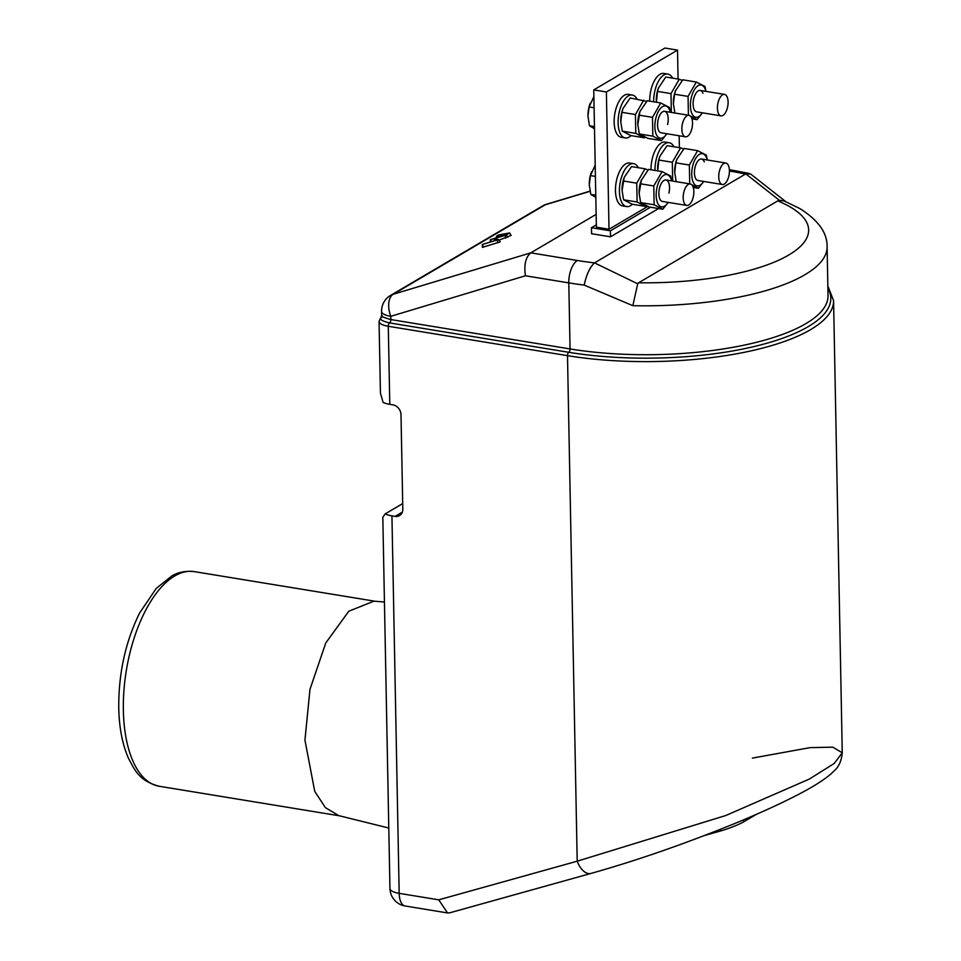 <?xml version="1.0" encoding="UTF-8"?>
<svg xmlns="http://www.w3.org/2000/svg" width="961" height="961" viewBox="0 0 961 961"><rect width="100%" height="100%" fill="white"/><g stroke="black" fill="none" stroke-linecap="round" stroke-linejoin="round"><path stroke-width="1.44" d="M637.059 99.079A21.755 10.211 99.3 0 0 632.29 95.019L628.35 94.37A21.755 10.211 99.3 0 0 614.151 122.119A21.755 10.211 99.3 0 0 621.311 137.303L625.251 137.94A21.755 10.211 99.3 0 0 631.065 135.621M632.29 95.019A21.755 10.211 99.3 0 0 618.103 122.768A21.755 10.211 99.3 0 0 625.251 137.94M672.628 78.141A21.755 10.211 99.3 0 0 667.859 74.093L663.919 73.444A21.755 10.211 99.3 0 0 649.72 101.157M667.859 74.093A21.755 10.211 99.3 0 0 653.672 101.806M673.949 146.781A21.755 10.211 99.3 0 0 669.18 142.721L665.228 142.072A21.755 10.211 99.3 0 0 651.041 169.785M669.18 142.721A21.755 10.211 99.3 0 0 654.994 170.433M638.38 167.707A21.755 10.211 99.3 0 0 633.611 163.658L629.659 163.01A21.755 10.211 99.3 0 0 615.472 190.746A21.755 10.211 99.3 0 0 622.62 205.93L626.572 206.579A21.755 10.211 99.3 0 0 632.386 204.249M633.611 163.658A21.755 10.211 99.3 0 0 619.425 191.395A21.755 10.211 99.3 0 0 626.572 206.579M689.698 115.572A10.871 5.105 -80.7 0 1 692.088 127.693A10.871 5.105 -80.7 0 1 685.433 136.798A10.871 5.105 -80.7 0 1 684.7 136.546A10.871 5.105 -80.7 0 1 682.298 124.425A10.871 5.105 -80.7 0 1 688.953 115.332A10.871 5.105 -80.7 0 1 689.698 115.572M594.09 107.776L589.117 106.959L593.886 96.593M594.463 126.588L589.477 125.783L587.964 116.149L589.117 106.959M587.964 116.569L587.964 116.149A17.214 8.084 99.3 0 0 587.964 116.569A17.214 8.084 99.3 0 0 587.988 116.966M594.499 128.738L589.477 125.783M590.186 103.235A17.214 8.084 99.3 0 0 590.138 103.368A17.214 8.084 99.3 0 0 587.964 116.149M725.267 94.646A10.871 5.105 -80.7 0 1 727.657 106.767A10.871 5.105 -80.7 0 1 721.002 115.861A10.871 5.105 -80.7 0 1 720.269 115.62A10.871 5.105 -80.7 0 1 717.867 103.5A10.871 5.105 -80.7 0 1 724.522 94.394A10.871 5.105 -80.7 0 1 725.267 94.646M726.576 163.274A10.871 5.105 -80.7 0 1 728.979 175.395A10.871 5.105 -80.7 0 1 722.324 184.488A10.871 5.105 -80.7 0 1 721.591 184.248A10.871 5.105 -80.7 0 1 719.188 172.127A10.871 5.105 -80.7 0 1 725.843 163.034A10.871 5.105 -80.7 0 1 726.576 163.274M691.007 184.212A10.871 5.105 -80.7 0 1 693.41 196.332A10.871 5.105 -80.7 0 1 686.755 205.426A10.871 5.105 -80.7 0 1 686.022 205.186A10.871 5.105 -80.7 0 1 683.619 193.065A10.871 5.105 -80.7 0 1 690.274 183.959A10.871 5.105 -80.7 0 1 691.007 184.212M595.412 176.404L590.438 175.587L595.195 165.22M595.772 195.227L590.799 194.41L589.273 184.776L590.438 175.587M589.285 185.197L589.273 184.776A17.214 8.084 99.3 0 0 589.285 185.197A17.214 8.084 99.3 0 0 589.297 185.593M595.82 197.377L590.799 194.41M591.495 171.875A17.214 8.084 99.3 0 0 591.447 172.007A17.214 8.084 99.3 0 0 589.273 184.776M644.999 137.195L644.411 137.807L635.786 133.375L635.425 114.551L621.923 112.329L622.812 109.073A16.361 7.688 99.3 0 0 621.671 112.833A16.361 7.688 99.3 0 0 620.758 121.603A16.361 7.688 99.3 0 0 620.77 121.771M623.028 108.497L630.188 97.95L646.645 101.361M639.978 111.572A16.361 7.688 99.3 0 0 638.729 115.632A16.361 7.688 99.3 0 0 637.816 124.57A16.361 7.688 -80.7 0 1 637.816 124.401A16.361 7.688 -80.7 0 1 638.729 115.632A16.361 7.688 -80.7 0 1 639.87 111.872L637.828 124.738L639.329 133.951L652.843 136.162L661.468 140.606L666.874 133.747M635.425 114.551L643.69 100.172M635.786 133.375L622.284 131.152L620.77 121.951L621.923 112.329M622.284 131.152L630.909 135.597L644.411 137.807M666.79 133.735A16.361 7.688 -80.7 0 1 657.264 136.162A16.361 7.688 -80.7 0 1 655.786 118.419A16.361 7.688 -80.7 0 1 663.258 106.251A16.361 7.688 -80.7 0 1 670.298 112.269M682.214 80.424L679.259 79.234L670.994 93.613L671.355 112.437L670.454 112.293L669.373 107.404L660.748 102.959L652.483 117.35L652.843 136.162M661.468 140.606L647.966 138.396L639.329 133.951M667.595 124.498A10.871 5.105 99.3 0 0 664.64 111.344A10.871 5.105 99.3 0 0 658.165 119.644A10.871 5.105 99.3 0 0 661.12 132.81L685.433 136.798M638.969 115.128L652.483 117.35M640.086 111.296L647.233 100.749L660.748 102.959M706.023 91.367L704.942 86.466L696.317 82.033L682.803 79.811L675.439 90.935A16.361 7.688 -80.7 0 0 673.385 103.464A16.361 7.688 -80.7 0 0 673.385 103.632A16.361 7.688 -80.7 0 1 675.547 90.634M656.339 100.845A16.361 7.688 -80.7 0 1 656.327 100.677A16.361 7.688 -80.7 0 1 658.381 88.136L665.757 77.024L679.259 79.234M658.597 87.571L657.492 91.403L670.994 93.613M657.492 91.403L656.399 102.25M702.347 112.797A16.361 7.688 -80.7 0 1 691.644 112.978A16.361 7.688 -80.7 0 1 694.178 90.094A16.361 7.688 -80.7 0 1 705.254 89.313A16.361 7.688 -80.7 0 1 705.867 91.343M696.317 82.033L688.052 96.412L688.412 115.236L674.898 113.026L673.397 103.812L674.538 94.202L688.052 96.412M702.971 93.277A10.871 5.105 99.3 0 0 700.209 90.406A10.871 5.105 99.3 0 0 694.274 96.809A10.871 5.105 99.3 0 0 693.926 109.013A10.871 5.105 99.3 0 0 696.689 111.872L721.002 115.861M702.443 112.821L697.037 119.669L691.944 118.84M690.274 115.969L697.037 119.669M675.643 90.37L674.538 94.202M707.344 159.994L706.263 155.105L697.638 150.661L684.124 148.45L676.748 159.562A16.361 7.688 -80.7 0 0 674.694 172.103A16.361 7.688 -80.7 0 0 674.706 172.271A16.361 7.688 -80.7 0 1 675.619 163.322A16.361 7.688 -80.7 0 1 676.868 159.274M672.316 162.253L680.58 147.862L667.078 145.652L659.919 156.199L658.802 160.031L672.316 162.253L672.676 181.064L671.775 180.92L670.694 176.031L662.069 171.599L653.792 185.978L654.153 204.801L662.79 209.234L668.195 202.387M657.648 169.472A16.361 7.688 -80.7 0 1 657.648 169.304A16.361 7.688 -80.7 0 1 658.561 160.535A16.361 7.688 -80.7 0 1 659.702 156.775L659.919 156.199M658.802 160.031L657.72 170.878M680.58 147.862L683.535 149.063M703.668 181.437A16.361 7.688 -80.7 0 1 692.965 181.605A16.361 7.688 -80.7 0 1 695.5 158.721A16.361 7.688 -80.7 0 1 706.563 157.94A16.361 7.688 -80.7 0 1 707.188 159.97M697.638 150.661L689.361 165.04L689.722 183.863L676.22 181.653L674.706 172.439L675.859 162.829L689.361 165.04M704.293 161.904A10.871 5.105 99.3 0 0 701.53 159.046A10.871 5.105 99.3 0 0 695.596 165.448A10.871 5.105 99.3 0 0 695.247 177.641A10.871 5.105 99.3 0 0 698.01 180.512L722.324 184.488M703.764 181.449L698.359 188.308L693.253 187.467M691.596 184.608L698.359 188.308M676.964 158.997L675.859 162.829M662.069 171.599L648.555 169.376L641.179 180.5A16.361 7.688 -80.7 0 0 640.05 184.26A16.361 7.688 -80.7 0 0 639.125 193.029A16.361 7.688 -80.7 0 0 639.137 193.197A16.361 7.688 -80.7 0 1 640.05 184.26A16.361 7.688 -80.7 0 1 641.299 180.2M647.966 169.989L645.011 168.8L636.747 183.179L637.107 202.002L645.732 206.447L646.321 205.834M622.079 190.41A16.361 7.688 -80.7 0 1 622.079 190.23A16.361 7.688 -80.7 0 1 622.992 181.461A16.361 7.688 -80.7 0 1 624.133 177.701L622.091 190.578L623.593 199.792L637.107 202.002M645.732 206.447L632.23 204.225L623.593 199.792M623.233 180.968L636.747 183.179M624.35 177.136L631.509 166.589L645.011 168.8M668.099 202.363A16.361 7.688 -80.7 0 1 658.585 204.789A16.361 7.688 -80.7 0 1 657.096 187.059A16.361 7.688 -80.7 0 1 664.58 174.878A16.361 7.688 -80.7 0 1 671.619 180.908M662.79 209.234L649.276 207.023L640.651 202.579L654.153 204.801M641.395 179.935L639.137 193.377L640.651 202.579M668.916 193.137A10.871 5.105 99.3 0 0 665.961 179.971A10.871 5.105 99.3 0 0 659.474 188.284A10.871 5.105 99.3 0 0 662.441 201.438L686.755 205.426M640.29 183.767L653.792 185.978M498.339 239.625L496.188 239.145L494.519 239.806L496.32 240.106L482.254 244.538L498.339 239.625M482.254 244.538L482.446 247.361L499.972 241.956L498.459 239.529L500.213 241.74M388.785 828.034L338.789 815.625L325.395 807.624L314.74 791.371L304.937 740.102L309.971 689.385L325.767 642.981L348.807 611.208L373.961 601.154L384.448 602.006M777.749 200.897L638.633 282.774A154.961 49.84 -1.1 0 0 788.717 255.037A154.961 49.84 -1.1 0 0 777.749 200.897L779.491 200.369L745.796 173.881L594.511 262.87A154.961 49.84 178.9 0 1 577.357 260.491L530.784 252.851L393.205 294.282A18.127 10.115 -106.8 0 0 390.791 316.313L525.439 275.771C523.865 264.768 525.643 257.128 530.784 252.851L596.144 214.387M650.489 207.216L610.403 230.808L591.447 227.709L591.568 233.715L610.511 236.814L658.561 208.549M667.727 203.143L668.844 202.495M389.782 404.341L388.292 326.272A18.127 5.826 -1.1 0 1 379.054 321.382L380.436 393.133L383.079 402.347A18.127 5.826 -1.1 0 0 389.782 404.341L392.941 404.857A9.057 7.448 59.5 0 1 401.001 414.732L402.815 509.102A9.057 7.448 59.5 0 1 399.512 515.613A9.057 7.448 59.5 0 1 395.079 516.381L391.932 515.865A18.127 5.826 178.9 0 1 385.229 513.871L402.707 503.576M498.987 240.19L511.12 235.385L509.606 232.958L498.459 234.977L496.717 236.142L508.141 233.535L490.254 239.83L505.174 235.397L509.606 232.958M638.633 282.774L637.72 283.807L594.511 262.87M381.685 317.214C378.85 319.04 381.481 320.938 389.565 322.908A2.715 1.273 -80.7 0 0 388.292 326.272L567.495 355.654A178.518 57.42 178.9 0 0 833.571 300.685L842.256 752.775C840.779 767.659 833.932 770.422 831.493 773.485C823.217 780.62 810.423 788.5 793.125 797.162C776.128 805.738 756.247 814.7 733.495 824.033C683.595 844.275 636.086 860.744 590.967 873.429L590.967 873.429A18.127 10.078 -105.6 0 1 577.201 861.2L725.771 815.529L809.45 779.011L834.208 763.478L842.256 752.775L832.791 747.178L810.027 747.634L752.379 758.109M594.198 263.086C589.67 267.663 586.33 274.99 584.204 285.093L632.818 305.682L637.72 283.807M590.018 191.143L546.521 204.237A18.127 10.115 73.2 0 0 545.259 204.789L393.205 294.282A18.127 14.896 59.5 0 0 390.49 295.459A18.127 18.127 0 0 0 381.565 311.424L381.649 315.761L379.054 321.382M779.491 200.369L784.212 200.981L799.816 208.549C818.267 220.153 827.361 232.874 827.097 246.737A173.088 55.666 178.9 0 1 632.818 305.682M745.796 173.881L750.673 174.037L785.69 201.594M756.523 814.279L743.958 821.679L743.309 819.949M704.533 835.505L720.93 830.857A18.127 2.198 -20.3 0 0 743.958 821.679M385.229 513.871L382.814 517.294L389.95 888.457A18.127 5.826 -1.1 0 0 399.175 893.346L391.932 515.865M590.967 873.429L449.688 912.83L447.55 912.95L438.733 899.832L399.175 893.346A18.127 8.517 -80.7 0 0 405.134 905.995A18.127 18.127 0 0 1 389.95 888.457M438.733 899.832L577.201 861.2L567.495 355.654A2.715 1.273 -80.7 0 1 568.78 352.303A2.715 1.273 99.3 0 0 570.065 348.939L390.851 319.557C383.319 317.43 380.448 316.169 382.238 315.773M610.403 230.808L610.511 236.814M591.447 227.709L596.349 224.826M647.786 206.435L609.022 229.247L596.385 227.18L593.754 89.914L606.379 91.98L677.517 50.116L664.892 48.05L593.754 89.914M677.517 50.116L678.082 79.042M679.163 135.765L679.391 147.67M606.379 91.98L609.022 229.247M159.118 786.242C139.213 780.8 135.105 770.758 128.39 758.121C122.347 744.186 119.14 727.441 118.744 707.885C118.527 673.361 125.483 641.732 139.621 612.998L156.223 588.444L172.055 575.771C174.121 574.69 181.545 570.185 194.302 571.615A108.749 51.077 99.3 0 0 123.356 710.323A108.749 51.077 99.3 0 0 159.118 786.242L339.738 815.853M745.424 174.061A154.961 49.84 -1.1 0 0 729.423 171.01A18.127 8.517 99.3 0 1 732.678 170.277L729.375 169.737M590.042 191.311L545.259 204.789A18.127 14.896 59.5 0 0 542.545 205.978L390.49 295.459M827.097 246.737L828.034 295.64A173.088 55.666 -1.1 0 1 570.065 348.939L568.792 282.882A173.088 55.666 -1.1 0 0 584.204 285.093M381.565 311.424A18.127 5.826 178.9 0 0 390.791 316.313L390.851 319.557A2.715 1.273 99.3 0 1 389.565 322.908L568.78 352.303A175.803 56.543 -1.1 0 0 757.184 345.804A175.803 56.543 -1.1 0 0 827.902 288.312M525.439 275.771L568.792 282.882A18.127 8.517 -80.7 0 1 577.357 260.491M395.079 516.381L402.335 512.117M720.93 830.857L720.378 829.331M496.717 236.142L496.921 237.631M490.663 239.769L491.047 241.691M505.174 235.397L505.738 238.16M506.339 234.916L507.973 237.247M509.486 233.067L511.12 235.385M482.65 244.478L483.215 247.241M497.173 240.106L497.738 242.869M494.543 239.818L494.603 240.622M688.953 115.332L664.64 111.344M724.522 94.394L700.209 90.406M725.843 163.034L701.53 159.046M690.274 183.959L665.961 179.971M194.302 571.615L374.922 601.226M546.521 204.237A18.127 18.127 0 0 0 542.545 205.978M749.256 173.436L732.678 170.277M833.571 300.685L827.853 285.91M447.55 912.95L405.134 905.995M490.254 239.83L490.398 241.896M496.513 236.142L496.621 237.715M494.519 239.806L494.579 240.634"/></g></svg>
